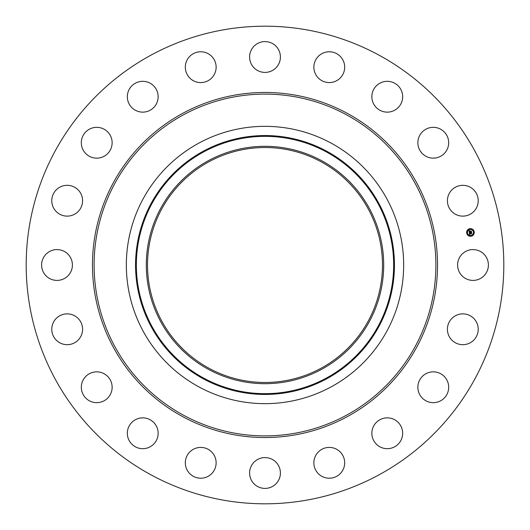 <?xml version="1.0" encoding="UTF-8"?>
<svg xmlns="http://www.w3.org/2000/svg" width="530" height="530" viewBox="0 0 530 530"><rect width="100%" height="100%" fill="white"/><g stroke="black" fill="none" stroke-linecap="round" stroke-linejoin="round"><path stroke-width="0.79" d="M459.477 257.613A15.41 15.41 0 0 1 480.385 251.478A15.41 15.41 0 0 1 486.52 272.387A15.41 15.41 0 0 1 465.612 278.522A15.41 15.41 0 0 1 459.477 257.613M150.507 474.575A238.811 238.811 0 0 1 55.425 150.507A238.811 238.811 0 0 1 379.493 55.425A238.811 238.811 0 0 1 474.575 379.493A238.811 238.811 0 0 1 150.507 474.575M208.674 368.098A117.481 117.481 0 0 1 161.902 208.674A117.481 117.481 0 0 1 321.326 161.902A117.481 117.481 0 0 1 368.098 321.326A117.481 117.481 0 0 1 208.674 368.098M208.098 160.835A118.694 118.694 0 0 0 160.835 321.902A118.694 118.694 0 0 0 321.902 369.165A118.694 118.694 0 0 0 369.165 208.098A118.694 118.694 0 0 0 208.098 160.835M331.482 386.688A138.668 138.668 0 0 1 143.312 198.518A138.668 138.668 0 0 1 331.482 143.312A138.668 138.668 0 0 1 386.688 331.482A138.668 138.668 0 0 1 126.332 265A138.668 138.668 0 0 1 331.482 143.312A138.668 138.668 0 0 1 331.482 386.688M77.758 211.927A15.41 15.41 0 0 1 55.981 211.304A15.41 15.41 0 0 1 56.604 189.521A15.41 15.41 0 0 1 78.387 190.151A15.41 15.41 0 0 1 77.758 211.927M426.676 373.332A15.41 15.41 0 0 1 447.201 380.659A15.41 15.41 0 0 1 439.874 401.183A15.41 15.41 0 0 1 419.349 393.856A15.41 15.41 0 0 1 426.676 373.332M103.323 156.668A15.41 15.41 0 0 1 82.799 149.341A15.41 15.41 0 0 1 90.126 128.816A15.41 15.41 0 0 1 110.651 136.144A15.41 15.41 0 0 1 103.323 156.668M385.283 417.991A15.41 15.41 0 0 1 402.542 431.301A15.41 15.41 0 0 1 389.232 448.552A15.41 15.41 0 0 1 371.981 435.243A15.41 15.41 0 0 1 385.283 417.991M144.716 112.009A15.41 15.41 0 0 1 127.458 98.699A15.41 15.41 0 0 1 140.768 81.448A15.41 15.41 0 0 1 158.019 94.757A15.41 15.41 0 0 1 144.716 112.009M332.125 447.678A15.41 15.41 0 0 1 344.414 465.665A15.41 15.41 0 0 1 326.427 477.961A15.41 15.41 0 0 1 314.131 459.974A15.41 15.41 0 0 1 332.125 447.678M197.875 82.322A15.41 15.41 0 0 1 185.586 64.335A15.41 15.41 0 0 1 203.573 52.039A15.41 15.41 0 0 1 215.869 70.026A15.41 15.41 0 0 1 197.875 82.322M272.387 459.477A15.41 15.41 0 0 1 278.522 480.385A15.41 15.41 0 0 1 257.613 486.52A15.41 15.41 0 0 1 251.478 465.612A15.41 15.41 0 0 1 272.387 459.477M257.613 70.523A15.41 15.41 0 0 1 251.478 49.615A15.41 15.41 0 0 1 272.387 43.48A15.41 15.41 0 0 1 278.522 64.388A15.41 15.41 0 0 1 257.613 70.523M211.927 452.242A15.41 15.41 0 0 1 211.304 474.019A15.41 15.41 0 0 1 189.521 473.396A15.41 15.41 0 0 1 190.151 451.613A15.41 15.41 0 0 1 211.927 452.242M318.073 77.758A15.41 15.41 0 0 1 318.696 55.981A15.41 15.41 0 0 1 340.479 56.604A15.41 15.41 0 0 1 339.849 78.387A15.41 15.41 0 0 1 318.073 77.758M156.668 426.676A15.41 15.41 0 0 1 149.341 447.201A15.41 15.41 0 0 1 128.816 439.874A15.41 15.41 0 0 1 136.144 419.349A15.41 15.41 0 0 1 156.668 426.676M373.332 103.323A15.41 15.41 0 0 1 380.659 82.799A15.41 15.41 0 0 1 401.183 90.126A15.41 15.41 0 0 1 393.856 110.651A15.41 15.41 0 0 1 373.332 103.323M112.009 385.283A15.41 15.41 0 0 1 98.699 402.542A15.41 15.41 0 0 1 81.448 389.232A15.41 15.41 0 0 1 94.757 371.981A15.41 15.41 0 0 1 112.009 385.283M417.991 144.716A15.41 15.41 0 0 1 431.301 127.458A15.41 15.41 0 0 1 448.552 140.768A15.41 15.41 0 0 1 435.243 158.019A15.41 15.41 0 0 1 417.991 144.716M82.322 332.125A15.41 15.41 0 0 1 64.335 344.414A15.41 15.41 0 0 1 52.039 326.427A15.41 15.41 0 0 1 70.026 314.131A15.41 15.41 0 0 1 82.322 332.125M447.678 197.875A15.41 15.41 0 0 1 465.665 185.586A15.41 15.41 0 0 1 477.961 203.573A15.41 15.41 0 0 1 459.974 215.869A15.41 15.41 0 0 1 447.678 197.875M70.523 272.387A15.41 15.41 0 0 1 49.615 278.522A15.41 15.41 0 0 1 43.48 257.613A15.41 15.41 0 0 1 64.388 251.478A15.41 15.41 0 0 1 70.523 272.387M452.242 318.073A15.41 15.41 0 0 1 474.019 318.696A15.41 15.41 0 0 1 473.396 340.479A15.41 15.41 0 0 1 451.613 339.849A15.41 15.41 0 0 1 452.242 318.073M471.031 236.228A3.816 3.816 0 0 1 466.672 233.061A3.816 3.816 0 0 1 469.838 228.695A3.816 3.816 0 0 1 474.204 231.868A3.816 3.816 0 0 1 471.031 236.228M469.971 229.497A3.001 3.001 0 0 1 473.403 231.994A3.001 3.001 0 0 1 470.905 235.433A3.001 3.001 0 0 1 467.473 232.935A3.001 3.001 0 0 1 469.971 229.497M469.308 232.637L469.845 232.796L469.587 233.432L471.521 232.948L471.64 233.697L469.779 233.756L470.117 234.2L469.653 233.776L470.11 234.286L469.64 234.611L469.308 232.637M469.401 232.518L469.911 232.73L469.401 232.518M469.686 232.948L469.706 233.299L471.627 232.723L471.76 233.564L471.601 232.822L469.666 233.359L469.686 232.948M469.288 232.484L469.017 230.782L469.553 230.974L469.335 231.915L470.103 231.795L469.408 231.802L469.441 231.113L469.447 231.749L470.083 231.65L469.726 231.186L470.415 231.073L470.242 231.769L471.256 231.398L471.382 232.206L469.288 232.484M469.096 230.636L469.646 230.855L469.096 230.636M469.766 231.053L470.474 230.941L469.766 231.053M470.309 231.272L470.362 231.61L471.375 231.146L471.528 232.1L471.349 231.246L470.322 231.656L470.309 231.272M467.036 232.769L467.109 233.227L467.036 232.769M469.865 228.867L469.938 229.324L469.865 228.867M467.645 230.232L467.718 230.689L467.645 230.232M473.767 231.703L473.84 232.16L473.767 231.703M472.402 229.477L472.475 229.934L472.402 229.477M471.004 236.055L470.932 235.598L471.004 236.055M468.467 235.446L468.401 234.989L468.467 235.446M473.23 234.691L473.158 234.24L473.23 234.691M326.679 377.903A128.651 128.651 0 0 0 377.903 203.321A128.651 128.651 0 0 0 203.321 152.097A128.651 128.651 0 0 0 152.097 326.679A128.651 128.651 0 0 0 326.679 377.903M327.056 378.599A129.446 129.446 0 0 0 378.599 202.944A129.446 129.446 0 0 0 202.944 151.401A129.446 129.446 0 0 0 151.401 327.056A129.446 129.446 0 0 0 327.056 378.599M346.931 115.03A170.892 170.892 0 0 1 414.97 346.931A170.892 170.892 0 0 1 183.069 414.97A170.892 170.892 0 0 1 115.03 183.069A170.892 170.892 0 0 1 346.931 115.03M347.72 113.586A172.535 172.535 0 0 1 416.414 347.72A172.535 172.535 0 0 1 182.28 416.414A172.535 172.535 0 0 1 113.586 182.28A172.535 172.535 0 0 1 347.72 113.586"/></g></svg>
